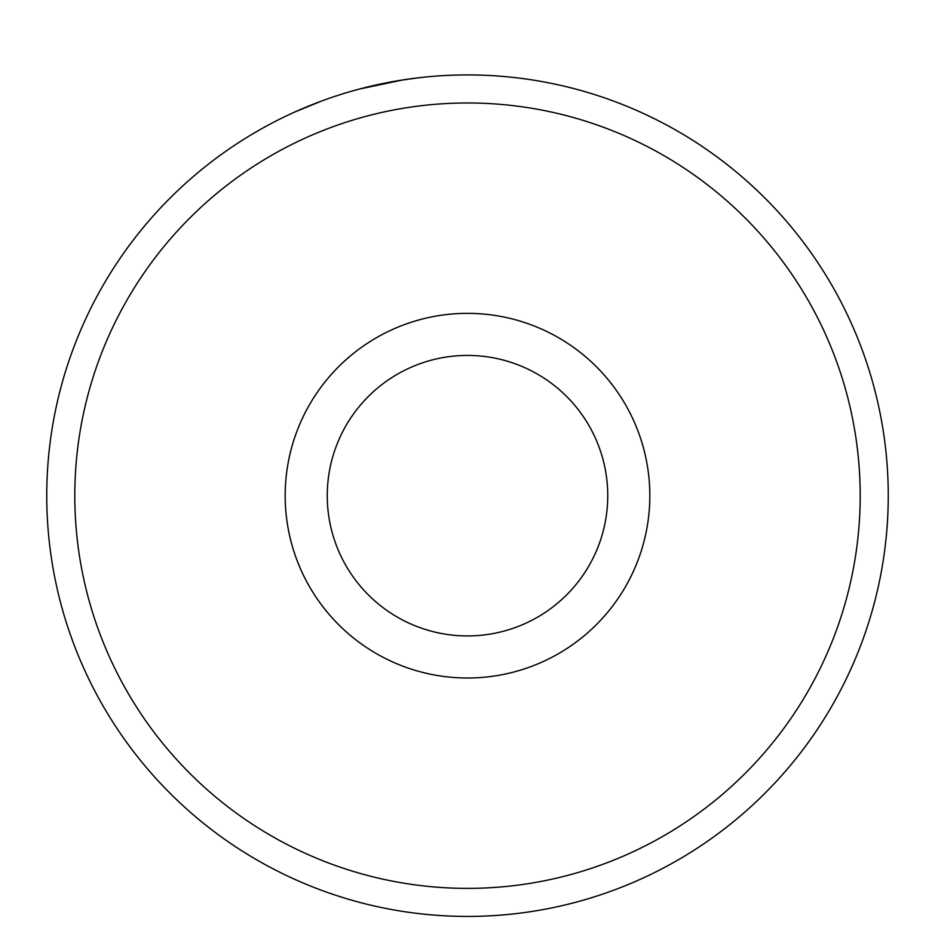 <?xml version="1.0" encoding="UTF-8"?>
<svg xmlns="http://www.w3.org/2000/svg" width="935" height="935" viewBox="0 0 935 935"><rect width="100%" height="100%" fill="white"/><g stroke="black" fill="none" stroke-linecap="round" stroke-linejoin="round"><path stroke-width="1.4" d="M643.677 113.579L647.371 115.309M382.824 83.531L386.564 82.783M860.2 495.679A392.7 392.7 0 0 0 467.5 102.979A392.7 392.7 0 0 0 74.8 495.679A392.7 392.7 0 0 0 467.5 888.379A392.7 392.7 0 0 0 860.2 495.679M46.75 495.679A420.75 420.75 0 0 1 467.5 74.929A420.75 420.75 0 0 1 888.25 495.679A420.75 420.75 0 0 1 467.5 916.429A420.75 420.75 0 0 1 46.75 495.679M607.75 495.679A140.25 140.25 0 0 0 467.5 355.429A140.25 140.25 0 0 0 327.25 495.679A140.25 140.25 0 0 0 467.5 635.929A140.25 140.25 0 0 0 607.75 495.679M321.476 101.073L294.654 112.06M359.554 89.012L403.137 79.884M400.46 80.305L418.097 77.839M649.825 495.679A182.325 182.325 0 0 1 467.5 678.004A182.325 182.325 0 0 1 285.175 495.679A182.325 182.325 0 0 1 467.5 313.354A182.325 182.325 0 0 1 649.825 495.679"/></g></svg>
